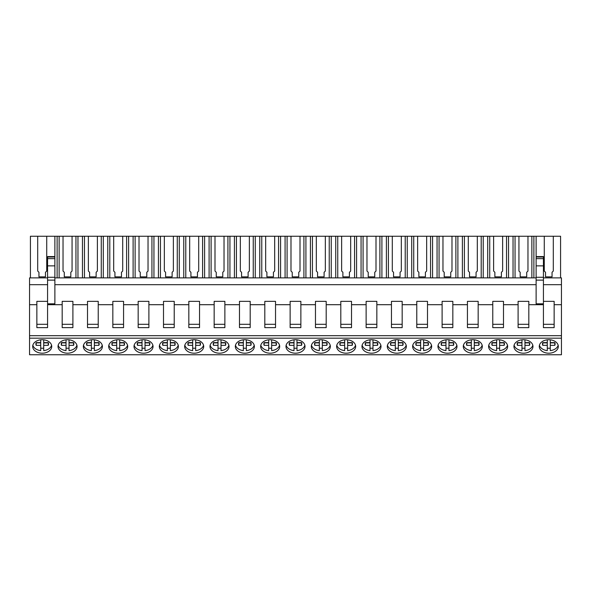 <?xml version="1.0" encoding="UTF-8"?>
<svg xmlns="http://www.w3.org/2000/svg" width="591" height="591" viewBox="0 0 591 591"><rect width="100%" height="100%" fill="white"/><g stroke="black" fill="none" stroke-linecap="round" stroke-linejoin="round"><path stroke-width="0.89" d="M47.576 277.881L29.55 277.881L29.55 354.748L561.45 354.748L561.45 277.881L543.425 277.881M29.55 338.178L561.45 338.178M42.212 353.196A9.522 6.737 180 0 0 51.735 346.466A9.522 6.737 180 0 0 42.212 339.729A9.522 6.737 180 0 0 32.69 346.466A9.522 6.737 180 0 0 42.212 353.196M498.132 353.196A9.522 6.737 180 0 0 507.654 346.466A9.522 6.737 180 0 0 498.132 339.729A9.522 6.737 180 0 0 488.602 346.466A9.522 6.737 180 0 0 498.132 353.196M320.832 353.196A9.522 6.737 180 0 0 330.354 346.466A9.522 6.737 180 0 0 320.832 339.729A9.522 6.737 180 0 0 311.302 346.466A9.522 6.737 180 0 0 320.832 353.196M194.188 353.196A9.522 6.737 180 0 0 203.71 346.466A9.522 6.737 180 0 0 194.188 339.729A9.522 6.737 180 0 0 184.665 346.466A9.522 6.737 180 0 0 194.188 353.196M219.512 353.196A9.522 6.737 180 0 0 229.035 346.466A9.522 6.737 180 0 0 219.512 339.729A9.522 6.737 180 0 0 209.99 346.466A9.522 6.737 180 0 0 219.512 353.196M244.844 353.196A9.522 6.737 180 0 0 254.366 346.466A9.522 6.737 180 0 0 244.844 339.729A9.522 6.737 180 0 0 235.321 346.466A9.522 6.737 180 0 0 244.844 353.196M92.868 353.196A9.522 6.737 180 0 0 102.398 346.466A9.522 6.737 180 0 0 92.868 339.729A9.522 6.737 180 0 0 83.346 346.466A9.522 6.737 180 0 0 92.868 353.196M67.544 339.729A9.522 6.737 180 0 0 58.021 346.466A9.522 6.737 180 0 0 67.544 353.196A9.522 6.737 180 0 0 77.066 346.466A9.522 6.737 180 0 0 67.544 339.729M143.532 353.196A9.522 6.737 180 0 0 153.054 346.466A9.522 6.737 180 0 0 143.532 339.729A9.522 6.737 180 0 0 134.002 346.466A9.522 6.737 180 0 0 143.532 353.196M118.2 353.196A9.522 6.737 180 0 0 127.722 346.466A9.522 6.737 180 0 0 118.2 339.729A9.522 6.737 180 0 0 108.678 346.466A9.522 6.737 180 0 0 118.2 353.196M168.856 339.729A9.522 6.737 180 0 0 159.334 346.466A9.522 6.737 180 0 0 168.856 353.196A9.522 6.737 180 0 0 178.379 346.466A9.522 6.737 180 0 0 168.856 339.729M346.156 353.196A9.522 6.737 180 0 0 355.679 346.466A9.522 6.737 180 0 0 346.156 339.729A9.522 6.737 180 0 0 336.634 346.466A9.522 6.737 180 0 0 346.156 353.196M396.812 353.196A9.522 6.737 180 0 0 406.335 346.466A9.522 6.737 180 0 0 396.812 339.729A9.522 6.737 180 0 0 387.29 346.466A9.522 6.737 180 0 0 396.812 353.196M422.144 353.196A9.522 6.737 180 0 0 431.666 346.466A9.522 6.737 180 0 0 422.144 339.729A9.522 6.737 180 0 0 412.621 346.466A9.522 6.737 180 0 0 422.144 353.196M447.468 353.196A9.522 6.737 180 0 0 456.998 346.466A9.522 6.737 180 0 0 447.468 339.729A9.522 6.737 180 0 0 437.946 346.466A9.522 6.737 180 0 0 447.468 353.196M295.5 353.196A9.522 6.737 180 0 0 305.022 346.466A9.522 6.737 180 0 0 295.5 339.729A9.522 6.737 180 0 0 285.978 346.466A9.522 6.737 180 0 0 295.5 353.196M270.168 339.729A9.522 6.737 180 0 0 260.646 346.466A9.522 6.737 180 0 0 270.168 353.196A9.522 6.737 180 0 0 279.698 346.466A9.522 6.737 180 0 0 270.168 339.729M371.488 339.729A9.522 6.737 180 0 0 361.965 346.466A9.522 6.737 180 0 0 371.488 353.196A9.522 6.737 180 0 0 381.01 346.466A9.522 6.737 180 0 0 371.488 339.729M523.456 353.196A9.522 6.737 180 0 0 532.979 346.466A9.522 6.737 180 0 0 523.456 339.729A9.522 6.737 180 0 0 513.934 346.466A9.522 6.737 180 0 0 523.456 353.196M472.8 339.729A9.522 6.737 180 0 0 463.278 346.466A9.522 6.737 180 0 0 472.8 353.196A9.522 6.737 180 0 0 482.322 346.466A9.522 6.737 180 0 0 472.8 339.729M548.788 339.729A9.522 6.737 180 0 0 539.265 346.466A9.522 6.737 180 0 0 548.788 353.196A9.522 6.737 180 0 0 558.31 346.466A9.522 6.737 180 0 0 548.788 339.729M29.55 335.695L561.45 335.695M29.55 304.697L36.856 304.697L36.856 327.636L47.576 327.636L47.576 304.697L62.181 304.697L62.181 327.636L72.9 327.636L72.9 304.697L87.512 304.697L87.512 327.636L98.232 327.636L98.232 304.697L112.837 304.697L112.837 327.636L123.563 327.636L123.563 304.697L138.168 304.697L138.168 327.636L148.888 327.636L148.888 304.697L163.5 304.697L163.5 327.636L174.219 327.636L174.219 304.697L188.825 304.697L188.825 327.636L199.544 327.636L199.544 304.697L214.156 304.697L214.156 327.636L224.875 327.636L224.875 304.697L239.481 304.697L239.481 327.636L250.2 327.636L250.2 304.697L264.812 304.697L264.812 327.636L275.532 327.636L275.532 304.697L290.137 304.697L290.137 327.636L300.863 327.636L300.863 304.697L315.468 304.697L315.468 327.636L326.188 327.636L326.188 304.697L340.8 304.697L340.8 327.636L351.519 327.636L351.519 304.697L366.125 304.697L366.125 327.636L376.844 327.636L376.844 304.697L391.456 304.697L391.456 327.636L402.175 327.636L402.175 304.697L416.781 304.697L416.781 327.636L427.5 327.636L427.5 304.697L442.112 304.697L442.112 327.636L452.832 327.636L452.832 304.697L467.437 304.697L467.437 327.636L478.163 327.636L478.163 304.697L492.768 304.697L492.768 327.636L503.488 327.636L503.488 304.697L518.1 304.697L518.1 327.636L528.819 327.636L528.819 304.697L543.425 304.697L543.425 327.636L554.144 327.636L554.144 304.697L561.45 304.697M47.576 301.351L36.856 301.351L36.856 304.697M29.55 284.692L47.576 284.692M54.882 277.881L536.118 277.881M36.856 324.289L47.576 324.289M30.422 277.881L30.422 236.252L37.698 236.252L37.698 271.047L38.947 272.288L38.947 276.876L45.477 276.876L45.477 272.288L46.726 271.047L46.726 236.252L54.882 236.252L54.882 256.59L47.576 256.59L47.576 280.127L54.882 280.127L54.882 303.818L47.576 303.818L47.576 304.697M47.576 303.818L47.576 280.127M54.882 284.692L536.118 284.692M72.9 304.697L72.9 301.351L62.181 301.351L62.181 304.697M98.232 304.697L98.232 301.351L87.512 301.351L87.512 304.697M123.563 304.697L123.563 301.351L112.837 301.351L112.837 304.697M148.888 304.697L148.888 301.351L138.168 301.351L138.168 304.697M174.219 304.697L174.219 301.351L163.5 301.351L163.5 304.697M199.544 304.697L199.544 301.351L188.825 301.351L188.825 304.697M224.875 304.697L224.875 301.351L214.156 301.351L214.156 304.697M250.2 304.697L250.2 301.351L239.481 301.351L239.481 304.697M275.532 304.697L275.532 301.351L264.812 301.351L264.812 304.697M300.863 304.697L300.863 301.351L290.137 301.351L290.137 304.697M326.188 304.697L326.188 301.351L315.468 301.351L315.468 304.697M351.519 304.697L351.519 301.351L340.8 301.351L340.8 304.697M376.844 304.697L376.844 301.351L366.125 301.351L366.125 304.697M402.175 304.697L402.175 301.351L391.456 301.351L391.456 304.697M427.5 304.697L427.5 301.351L416.781 301.351L416.781 304.697M452.832 304.697L452.832 301.351L442.112 301.351L442.112 304.697M478.163 304.697L478.163 301.351L467.437 301.351L467.437 304.697M503.488 304.697L503.488 301.351L492.768 301.351L492.768 304.697M528.819 304.697L528.819 301.351L518.1 301.351L518.1 304.697M536.118 257.573L536.118 303.818L543.425 303.818L543.425 304.697M54.882 256.59L54.882 280.127M47.576 277.26L54.882 277.26M560.578 277.881L560.578 236.252L533.88 236.252L533.88 277.881M46.726 236.252L37.698 236.252M533.88 236.252L54.882 236.252M554.144 304.697L554.144 301.351L543.425 301.351M543.425 284.692L561.45 284.692M543.425 303.818L543.425 257.573M543.425 324.289L554.144 324.289M536.118 280.127L543.425 280.127M536.118 277.26L543.425 277.26M544.274 236.252L544.274 271.047L545.523 272.288L545.523 276.876L552.053 276.876L552.053 272.288L553.302 271.047L553.302 236.252M536.118 236.252L536.118 256.59L543.425 256.59M57.12 236.252L57.12 277.881M59.137 236.252L59.137 277.881M72.058 236.252L72.058 271.047L70.809 272.288L70.809 276.876L64.279 276.876L64.279 272.288L63.03 271.047L63.03 236.252M75.951 236.252L75.951 277.881M77.96 236.252L77.96 277.881M82.452 236.252L82.452 277.881M62.181 324.289L72.9 324.289M84.469 236.252L84.469 277.881M101.275 236.252L101.275 277.881M97.382 236.252L97.382 271.047L96.134 272.288L96.134 276.876L89.603 276.876L89.603 272.288L88.362 271.047L88.362 236.252M103.292 236.252L103.292 277.881M107.776 236.252L107.776 277.881M87.512 324.289L98.232 324.289M109.793 236.252L109.793 277.881M122.714 236.252L122.714 271.047L121.465 272.288L121.465 276.876L114.935 276.876L114.935 272.288L113.686 271.047L113.686 236.252M126.607 236.252L126.607 277.881M128.624 236.252L128.624 277.881M133.108 236.252L133.108 277.881M112.837 324.289L123.563 324.289M135.125 236.252L135.125 277.881M151.931 236.252L151.931 277.881M148.038 236.252L148.038 271.047L146.797 272.288L146.797 276.876L140.266 276.876L140.266 272.288L139.018 271.047L139.018 236.252M153.948 236.252L153.948 277.881M158.44 236.252L158.44 277.881M138.168 324.289L148.888 324.289M160.449 236.252L160.449 277.881M173.37 236.252L173.37 271.047L172.121 272.288L172.121 276.876L165.591 276.876L165.591 272.288L164.342 271.047L164.342 236.252M177.263 236.252L177.263 277.881M179.28 236.252L179.28 277.881M183.764 236.252L183.764 277.881M163.5 324.289L174.219 324.289M185.781 236.252L185.781 277.881M202.595 236.252L202.595 277.881M198.702 236.252L198.702 271.047L197.453 272.288L197.453 276.876L190.923 276.876L190.923 272.288L189.674 271.047L189.674 236.252M204.604 236.252L204.604 277.881M209.096 236.252L209.096 277.881M188.825 324.289L199.544 324.289M211.105 236.252L211.105 277.881M224.026 236.252L224.026 271.047L222.777 272.288L222.777 276.876L216.247 276.876L216.247 272.288L214.998 271.047L214.998 236.252M227.919 236.252L227.919 277.881M229.936 236.252L229.936 277.881M234.42 236.252L234.42 277.881M214.156 324.289L224.875 324.289M236.437 236.252L236.437 277.881M253.251 236.252L253.251 277.881M249.358 236.252L249.358 271.047L248.109 272.288L248.109 276.876L241.579 276.876L241.579 272.288L240.33 271.047L240.33 236.252M255.26 236.252L255.26 277.881M259.752 236.252L259.752 277.881M239.481 324.289L250.2 324.289M261.769 236.252L261.769 277.881M274.682 236.252L274.682 271.047L273.434 272.288L273.434 276.876L266.903 276.876L266.903 272.288L265.662 271.047L265.662 236.252M278.575 236.252L278.575 277.881M280.592 236.252L280.592 277.881M285.076 236.252L285.076 277.881M264.812 324.289L275.532 324.289M287.093 236.252L287.093 277.881M303.907 236.252L303.907 277.881M300.014 236.252L300.014 271.047L298.765 272.288L298.765 276.876L292.235 276.876L292.235 272.288L290.986 271.047L290.986 236.252M305.924 236.252L305.924 277.881M310.408 236.252L310.408 277.881M290.137 324.289L300.863 324.289M312.425 236.252L312.425 277.881M325.338 236.252L325.338 271.047L324.097 272.288L324.097 276.876L317.566 276.876L317.566 272.288L316.318 271.047L316.318 236.252M329.231 236.252L329.231 277.881M331.248 236.252L331.248 277.881M335.74 236.252L335.74 277.881M315.468 324.289L326.188 324.289M337.749 236.252L337.749 277.881M354.563 236.252L354.563 277.881M350.67 236.252L350.67 271.047L349.421 272.288L349.421 276.876L342.891 276.876L342.891 272.288L341.642 271.047L341.642 236.252M356.58 236.252L356.58 277.881M361.064 236.252L361.064 277.881M340.8 324.289L351.519 324.289M363.081 236.252L363.081 277.881M376.002 236.252L376.002 271.047L374.753 272.288L374.753 276.876L368.223 276.876L368.223 272.288L366.974 271.047L366.974 236.252M379.895 236.252L379.895 277.881M381.904 236.252L381.904 277.881M386.396 236.252L386.396 277.881M366.125 324.289L376.844 324.289M388.405 236.252L388.405 277.881M405.219 236.252L405.219 277.881M401.326 236.252L401.326 271.047L400.077 272.288L400.077 276.876L393.547 276.876L393.547 272.288L392.298 271.047L392.298 236.252M407.236 236.252L407.236 277.881M411.72 236.252L411.72 277.881M391.456 324.289L402.175 324.289M413.737 236.252L413.737 277.881M426.658 236.252L426.658 271.047L425.409 272.288L425.409 276.876L418.879 276.876L418.879 272.288L417.63 271.047L417.63 236.252M430.551 236.252L430.551 277.881M432.56 236.252L432.56 277.881M437.052 236.252L437.052 277.881M416.781 324.289L427.5 324.289M439.069 236.252L439.069 277.881M455.875 236.252L455.875 277.881M451.982 236.252L451.982 271.047L450.734 272.288L450.734 276.876L444.203 276.876L444.203 272.288L442.962 271.047L442.962 236.252M457.892 236.252L457.892 277.881M462.376 236.252L462.376 277.881M442.112 324.289L452.832 324.289M464.393 236.252L464.393 277.881M477.314 236.252L477.314 271.047L476.065 272.288L476.065 276.876L469.535 276.876L469.535 272.288L468.286 271.047L468.286 236.252M481.207 236.252L481.207 277.881M483.224 236.252L483.224 277.881M487.708 236.252L487.708 277.881M467.437 324.289L478.163 324.289M489.725 236.252L489.725 277.881M506.531 236.252L506.531 277.881M502.638 236.252L502.638 271.047L501.397 272.288L501.397 276.876L494.866 276.876L494.866 272.288L493.618 271.047L493.618 236.252M508.548 236.252L508.548 277.881M513.04 236.252L513.04 277.881M492.768 324.289L503.488 324.289M515.049 236.252L515.049 277.881M527.97 236.252L527.97 271.047L526.721 272.288L526.721 276.876L520.191 276.876L520.191 272.288L518.942 271.047L518.942 236.252M531.863 236.252L531.863 277.881M518.1 324.289L528.819 324.289M43.712 339.81L43.712 342.61L48.226 342.61A6.316 4.469 0 0 1 48.528 343.977A6.316 4.469 0 0 1 48.226 345.351L43.712 345.351L43.712 350.626A9.522 6.737 0 0 0 51.572 345.218M32.852 345.218A9.522 6.737 0 0 0 40.72 350.626L40.72 345.351L36.199 345.351A6.316 4.469 0 0 1 35.896 343.977A6.316 4.469 0 0 1 36.199 342.61L40.72 342.61L40.72 339.81M43.712 348.158A9.522 6.737 0 0 1 42.212 348.247A9.522 6.737 0 0 1 40.72 348.158M36.147 342.743A6.316 4.469 180 0 0 36.199 342.883L36.199 345.351M40.72 345.351L40.72 342.883L36.199 342.883M48.226 345.351L48.226 342.883L43.712 342.883L43.712 345.351M69.036 339.81L69.036 342.61L73.557 342.61A6.316 4.469 0 0 1 73.86 343.977A6.316 4.469 0 0 1 73.557 345.351L69.036 345.351L69.036 350.626A9.522 6.737 0 0 0 76.904 345.218M58.184 345.218A9.522 6.737 0 0 0 66.044 350.626L66.044 345.351L61.53 345.351A6.316 4.469 0 0 1 61.228 343.977A6.316 4.469 0 0 1 61.53 342.61L66.044 342.61L66.044 339.81M69.036 348.158A9.522 6.737 0 0 1 67.544 348.247A9.522 6.737 0 0 1 66.044 348.158M61.471 342.743A6.316 4.469 180 0 0 61.53 342.883L61.53 345.351M66.044 345.351L66.044 342.883L61.53 342.883M73.557 345.351L73.557 342.883L69.036 342.883L69.036 345.351M94.368 339.81L94.368 342.61L98.882 342.61A6.316 4.469 0 0 1 99.185 343.977A6.316 4.469 0 0 1 98.882 345.351L94.368 345.351L94.368 350.626A9.522 6.737 0 0 0 102.228 345.218M83.508 345.218A9.522 6.737 0 0 0 91.376 350.626L91.376 345.351L86.862 345.351A6.316 4.469 0 0 1 86.552 343.977A6.316 4.469 0 0 1 86.862 342.61L91.376 342.61L91.376 339.81M94.368 348.158A9.522 6.737 0 0 1 92.868 348.247A9.522 6.737 0 0 1 91.376 348.158M86.803 342.743A6.316 4.469 180 0 0 86.862 342.883L86.862 345.351M91.376 345.351L91.376 342.883L86.862 342.883M98.882 345.351L98.882 342.883L94.368 342.883L94.368 345.351M119.692 339.81L119.692 342.61L124.213 342.61A6.316 4.469 0 0 1 124.516 343.977A6.316 4.469 0 0 1 124.213 345.351L119.692 345.351L119.692 350.626A9.522 6.737 0 0 0 127.56 345.218M108.84 345.218A9.522 6.737 0 0 0 116.708 350.626L116.708 345.351L112.187 345.351A6.316 4.469 0 0 1 111.884 343.977A6.316 4.469 0 0 1 112.187 342.61L116.708 342.61L116.708 339.81M119.692 348.158A9.522 6.737 0 0 1 118.2 348.247A9.522 6.737 0 0 1 116.708 348.158M112.127 342.743A6.316 4.469 180 0 0 112.187 342.883L112.187 345.351M116.708 345.351L116.708 342.883L112.187 342.883M124.213 345.351L124.213 342.883L119.692 342.883L119.692 345.351M145.024 339.81L145.024 342.61L149.538 342.61A6.316 4.469 0 0 1 149.848 343.977A6.316 4.469 0 0 1 149.538 345.351L145.024 345.351L145.024 350.626A9.522 6.737 0 0 0 152.892 345.218M134.172 345.218A9.522 6.737 0 0 0 142.032 350.626L142.032 345.351L137.518 345.351A6.316 4.469 0 0 1 137.215 343.977A6.316 4.469 0 0 1 137.518 342.61L142.032 342.61L142.032 339.81M145.024 348.158A9.522 6.737 0 0 1 143.532 348.247A9.522 6.737 0 0 1 142.032 348.158M137.459 342.743A6.316 4.469 180 0 0 137.518 342.883L137.518 345.351M142.032 345.351L142.032 342.883L137.518 342.883M149.538 345.351L149.538 342.883L145.024 342.883L145.024 345.351M170.356 339.81L170.356 342.61L174.87 342.61A6.316 4.469 0 0 1 175.172 343.977A6.316 4.469 0 0 1 174.87 345.351L170.356 345.351L170.356 350.626A9.522 6.737 0 0 0 178.216 345.218M159.496 345.218A9.522 6.737 0 0 0 167.364 350.626L167.364 345.351L162.843 345.351A6.316 4.469 0 0 1 162.54 343.977A6.316 4.469 0 0 1 162.843 342.61L167.364 342.61L167.364 339.81M170.356 348.158A9.522 6.737 0 0 1 168.856 348.247A9.522 6.737 0 0 1 167.364 348.158M162.784 342.743A6.316 4.469 180 0 0 162.843 342.883L162.843 345.351M167.364 345.351L167.364 342.883L162.843 342.883M174.87 345.351L174.87 342.883L170.356 342.883L170.356 345.351M195.68 339.81L195.68 342.61L200.201 342.61A6.316 4.469 0 0 1 200.504 343.977A6.316 4.469 0 0 1 200.201 345.351L195.68 345.351L195.68 350.626A9.522 6.737 0 0 0 203.548 345.218M184.828 345.218A9.522 6.737 0 0 0 192.688 350.626L192.688 345.351L188.174 345.351A6.316 4.469 0 0 1 187.872 343.977A6.316 4.469 0 0 1 188.174 342.61L192.688 342.61L192.688 339.81M195.68 348.158A9.522 6.737 0 0 1 194.188 348.247A9.522 6.737 0 0 1 192.688 348.158M188.115 342.743A6.316 4.469 180 0 0 188.174 342.883L188.174 345.351M192.688 345.351L192.688 342.883L188.174 342.883M200.201 345.351L200.201 342.883L195.68 342.883L195.68 345.351M221.012 339.81L221.012 342.61L225.526 342.61A6.316 4.469 0 0 1 225.828 343.977A6.316 4.469 0 0 1 225.526 345.351L221.012 345.351L221.012 350.626A9.522 6.737 0 0 0 228.872 345.218M210.152 345.218A9.522 6.737 0 0 0 218.02 350.626L218.02 345.351L213.499 345.351A6.316 4.469 0 0 1 213.196 343.977A6.316 4.469 0 0 1 213.499 342.61L218.02 342.61L218.02 339.81M221.012 348.158A9.522 6.737 0 0 1 219.512 348.247A9.522 6.737 0 0 1 218.02 348.158M213.447 342.743A6.316 4.469 180 0 0 213.499 342.883L213.499 345.351M218.02 345.351L218.02 342.883L213.499 342.883M225.526 345.351L225.526 342.883L221.012 342.883L221.012 345.351M246.336 339.81L246.336 342.61L250.857 342.61A6.316 4.469 0 0 1 251.16 343.977A6.316 4.469 0 0 1 250.857 345.351L246.336 345.351L246.336 350.626A9.522 6.737 0 0 0 254.204 345.218M235.484 345.218A9.522 6.737 0 0 0 243.344 350.626L243.344 345.351L238.83 345.351A6.316 4.469 0 0 1 238.528 343.977A6.316 4.469 0 0 1 238.83 342.61L243.344 342.61L243.344 339.81M246.336 348.158A9.522 6.737 0 0 1 244.844 348.247A9.522 6.737 0 0 1 243.344 348.158M238.771 342.743A6.316 4.469 180 0 0 238.83 342.883L238.83 345.351M243.344 345.351L243.344 342.883L238.83 342.883M250.857 345.351L250.857 342.883L246.336 342.883L246.336 345.351M271.668 339.81L271.668 342.61L276.182 342.61A6.316 4.469 0 0 1 276.485 343.977A6.316 4.469 0 0 1 276.182 345.351L271.668 345.351L271.668 350.626A9.522 6.737 0 0 0 279.528 345.218M260.808 345.218A9.522 6.737 0 0 0 268.676 350.626L268.676 345.351L264.162 345.351A6.316 4.469 0 0 1 263.852 343.977A6.316 4.469 0 0 1 264.162 342.61L268.676 342.61L268.676 339.81M271.668 348.158A9.522 6.737 0 0 1 270.168 348.247A9.522 6.737 0 0 1 268.676 348.158M264.103 342.743A6.316 4.469 180 0 0 264.162 342.883L264.162 345.351M268.676 345.351L268.676 342.883L264.162 342.883M276.182 345.351L276.182 342.883L271.668 342.883L271.668 345.351M296.992 339.81L296.992 342.61L301.513 342.61A6.316 4.469 0 0 1 301.816 343.977A6.316 4.469 0 0 1 301.513 345.351L296.992 345.351L296.992 350.626A9.522 6.737 0 0 0 304.86 345.218M286.14 345.218A9.522 6.737 0 0 0 294.008 350.626L294.008 345.351L289.487 345.351A6.316 4.469 0 0 1 289.184 343.977A6.316 4.469 0 0 1 289.487 342.61L294.008 342.61L294.008 339.81M296.992 348.158A9.522 6.737 0 0 1 295.5 348.247A9.522 6.737 0 0 1 294.008 348.158M289.427 342.743A6.316 4.469 180 0 0 289.487 342.883L289.487 345.351M294.008 345.351L294.008 342.883L289.487 342.883M301.513 345.351L301.513 342.883L296.992 342.883L296.992 345.351M322.324 339.81L322.324 342.61L326.838 342.61A6.316 4.469 0 0 1 327.148 343.977A6.316 4.469 0 0 1 326.838 345.351L322.324 345.351L322.324 350.626A9.522 6.737 0 0 0 330.192 345.218M311.472 345.218A9.522 6.737 0 0 0 319.332 350.626L319.332 345.351L314.818 345.351A6.316 4.469 0 0 1 314.515 343.977A6.316 4.469 0 0 1 314.818 342.61L319.332 342.61L319.332 339.81M322.324 348.158A9.522 6.737 0 0 1 320.832 348.247A9.522 6.737 0 0 1 319.332 348.158M314.759 342.743A6.316 4.469 180 0 0 314.818 342.883L314.818 345.351M319.332 345.351L319.332 342.883L314.818 342.883M326.838 345.351L326.838 342.883L322.324 342.883L322.324 345.351M347.656 339.81L347.656 342.61L352.17 342.61A6.316 4.469 0 0 1 352.472 343.977A6.316 4.469 0 0 1 352.17 345.351L347.656 345.351L347.656 350.626A9.522 6.737 0 0 0 355.516 345.218M336.796 345.218A9.522 6.737 0 0 0 344.664 350.626L344.664 345.351L340.143 345.351A6.316 4.469 0 0 1 339.84 343.977A6.316 4.469 0 0 1 340.143 342.61L344.664 342.61L344.664 339.81M347.656 348.158A9.522 6.737 0 0 1 346.156 348.247A9.522 6.737 0 0 1 344.664 348.158M340.084 342.743A6.316 4.469 180 0 0 340.143 342.883L340.143 345.351M344.664 345.351L344.664 342.883L340.143 342.883M352.17 345.351L352.17 342.883L347.656 342.883L347.656 345.351M372.98 339.81L372.98 342.61L377.501 342.61A6.316 4.469 0 0 1 377.804 343.977A6.316 4.469 0 0 1 377.501 345.351L372.98 345.351L372.98 350.626A9.522 6.737 0 0 0 380.848 345.218M362.128 345.218A9.522 6.737 0 0 0 369.988 350.626L369.988 345.351L365.474 345.351A6.316 4.469 0 0 1 365.172 343.977A6.316 4.469 0 0 1 365.474 342.61L369.988 342.61L369.988 339.81M372.98 348.158A9.522 6.737 0 0 1 371.488 348.247A9.522 6.737 0 0 1 369.988 348.158M365.415 342.743A6.316 4.469 180 0 0 365.474 342.883L365.474 345.351M369.988 345.351L369.988 342.883L365.474 342.883M377.501 345.351L377.501 342.883L372.98 342.883L372.98 345.351M398.312 339.81L398.312 342.61L402.826 342.61A6.316 4.469 0 0 1 403.128 343.977A6.316 4.469 0 0 1 402.826 345.351L398.312 345.351L398.312 350.626A9.522 6.737 0 0 0 406.172 345.218M387.452 345.218A9.522 6.737 0 0 0 395.32 350.626L395.32 345.351L390.799 345.351A6.316 4.469 0 0 1 390.496 343.977A6.316 4.469 0 0 1 390.799 342.61L395.32 342.61L395.32 339.81M398.312 348.158A9.522 6.737 0 0 1 396.812 348.247A9.522 6.737 0 0 1 395.32 348.158M390.747 342.743A6.316 4.469 180 0 0 390.799 342.883L390.799 345.351M395.32 345.351L395.32 342.883L390.799 342.883M402.826 345.351L402.826 342.883L398.312 342.883L398.312 345.351M423.636 339.81L423.636 342.61L428.157 342.61A6.316 4.469 0 0 1 428.46 343.977A6.316 4.469 0 0 1 428.157 345.351L423.636 345.351L423.636 350.626A9.522 6.737 0 0 0 431.504 345.218M412.784 345.218A9.522 6.737 0 0 0 420.644 350.626L420.644 345.351L416.13 345.351A6.316 4.469 0 0 1 415.828 343.977A6.316 4.469 0 0 1 416.13 342.61L420.644 342.61L420.644 339.81M423.636 348.158A9.522 6.737 0 0 1 422.144 348.247A9.522 6.737 0 0 1 420.644 348.158M416.071 342.743A6.316 4.469 180 0 0 416.13 342.883L416.13 345.351M420.644 345.351L420.644 342.883L416.13 342.883M428.157 345.351L428.157 342.883L423.636 342.883L423.636 345.351M448.968 339.81L448.968 342.61L453.482 342.61A6.316 4.469 0 0 1 453.785 343.977A6.316 4.469 0 0 1 453.482 345.351L448.968 345.351L448.968 350.626A9.522 6.737 0 0 0 456.828 345.218M438.108 345.218A9.522 6.737 0 0 0 445.976 350.626L445.976 345.351L441.462 345.351A6.316 4.469 0 0 1 441.152 343.977A6.316 4.469 0 0 1 441.462 342.61L445.976 342.61L445.976 339.81M448.968 348.158A9.522 6.737 0 0 1 447.468 348.247A9.522 6.737 0 0 1 445.976 348.158M441.403 342.743A6.316 4.469 180 0 0 441.462 342.883L441.462 345.351M445.976 345.351L445.976 342.883L441.462 342.883M453.482 345.351L453.482 342.883L448.968 342.883L448.968 345.351M474.292 339.81L474.292 342.61L478.813 342.61A6.316 4.469 0 0 1 479.116 343.977A6.316 4.469 0 0 1 478.813 345.351L474.292 345.351L474.292 350.626A9.522 6.737 0 0 0 482.16 345.218M463.44 345.218A9.522 6.737 0 0 0 471.308 350.626L471.308 345.351L466.787 345.351A6.316 4.469 0 0 1 466.484 343.977A6.316 4.469 0 0 1 466.787 342.61L471.308 342.61L471.308 339.81M474.292 348.158A9.522 6.737 0 0 1 472.8 348.247A9.522 6.737 0 0 1 471.308 348.158M466.727 342.743A6.316 4.469 180 0 0 466.787 342.883L466.787 345.351M471.308 345.351L471.308 342.883L466.787 342.883M478.813 345.351L478.813 342.883L474.292 342.883L474.292 345.351M499.624 339.81L499.624 342.61L504.138 342.61A6.316 4.469 0 0 1 504.448 343.977A6.316 4.469 0 0 1 504.138 345.351L499.624 345.351L499.624 350.626A9.522 6.737 0 0 0 507.492 345.218M488.772 345.218A9.522 6.737 0 0 0 496.632 350.626L496.632 345.351L492.118 345.351A6.316 4.469 0 0 1 491.815 343.977A6.316 4.469 0 0 1 492.118 342.61L496.632 342.61L496.632 339.81M499.624 348.158A9.522 6.737 0 0 1 498.132 348.247A9.522 6.737 0 0 1 496.632 348.158M492.059 342.743A6.316 4.469 180 0 0 492.118 342.883L492.118 345.351M496.632 345.351L496.632 342.883L492.118 342.883M504.138 345.351L504.138 342.883L499.624 342.883L499.624 345.351M524.956 339.81L524.956 342.61L529.47 342.61A6.316 4.469 0 0 1 529.772 343.977A6.316 4.469 0 0 1 529.47 345.351L524.956 345.351L524.956 350.626A9.522 6.737 0 0 0 532.816 345.218M514.096 345.218A9.522 6.737 0 0 0 521.964 350.626L521.964 345.351L517.443 345.351A6.316 4.469 0 0 1 517.14 343.977A6.316 4.469 0 0 1 517.443 342.61L521.964 342.61L521.964 339.81M524.956 348.158A9.522 6.737 0 0 1 523.456 348.247A9.522 6.737 0 0 1 521.964 348.158M517.384 342.743A6.316 4.469 180 0 0 517.443 342.883L517.443 345.351M521.964 345.351L521.964 342.883L517.443 342.883M529.47 345.351L529.47 342.883L524.956 342.883L524.956 345.351M550.28 339.81L550.28 342.61L554.801 342.61A6.316 4.469 0 0 1 555.104 343.977A6.316 4.469 0 0 1 554.801 345.351L550.28 345.351L550.28 350.626A9.522 6.737 0 0 0 558.148 345.218M539.428 345.218A9.522 6.737 0 0 0 547.288 350.626L547.288 345.351L542.774 345.351A6.316 4.469 0 0 1 542.472 343.977A6.316 4.469 0 0 1 542.774 342.61L547.288 342.61L547.288 339.81M550.28 348.158A9.522 6.737 0 0 1 548.788 348.247A9.522 6.737 0 0 1 547.288 348.158M542.715 342.743A6.316 4.469 180 0 0 542.774 342.883L542.774 345.351M547.288 345.351L547.288 342.883L542.774 342.883M554.801 345.351L554.801 342.883L550.28 342.883L550.28 345.351M47.576 257.026L54.882 257.026M47.576 258.644L54.882 258.644M47.576 265.861L54.882 265.861M536.118 257.026L543.425 257.026M536.118 258.644L543.425 258.644M536.118 265.861L543.425 265.861"/></g></svg>
